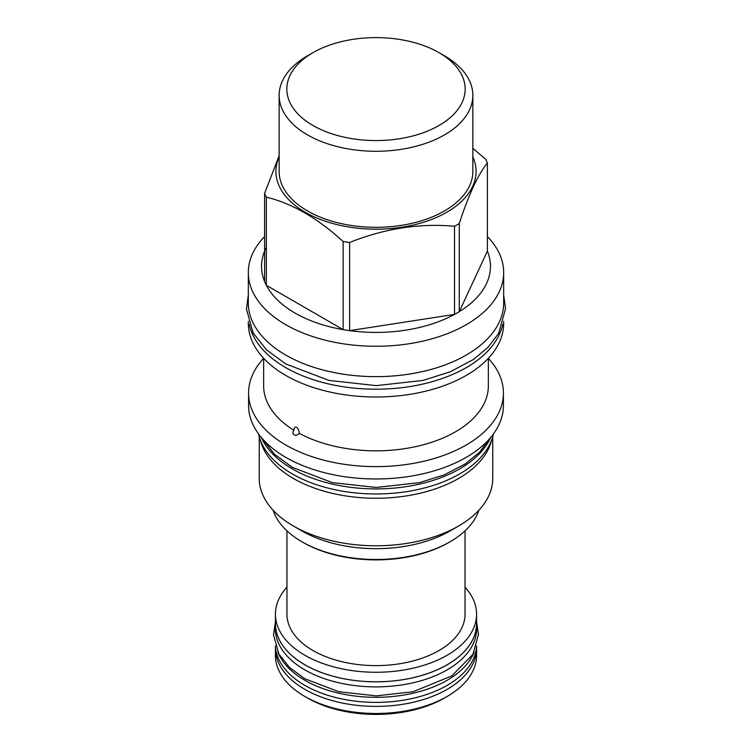 <?xml version="1.0" encoding="UTF-8"?>
<svg xmlns="http://www.w3.org/2000/svg" width="752" height="752" viewBox="0 0 752 752"><rect width="100%" height="100%" fill="white"/><g stroke="black" fill="none" stroke-linecap="round" stroke-linejoin="round"><path stroke-width="1.13" d="M261.405 437.579A118.308 68.31 0 0 0 292.34 468.9A118.308 68.31 180 0 0 407.217 486.478A118.308 68.31 180 0 0 490.586 437.579M258.566 433.97A118.308 68.31 0 0 0 292.34 473.957A118.308 68.31 180 0 0 414.531 490.238A118.308 68.31 180 0 0 493.425 433.97M491.667 439.995A116.757 67.407 180 0 1 458.56 478.498A116.757 67.407 0 0 1 338.776 494.722A116.757 67.407 0 0 1 260.324 439.995M259.233 436.677L259.233 478.366A116.757 67.407 0 0 0 293.43 526.033A116.757 67.407 0 0 0 458.56 526.033L450.006 530.968L458.56 526.033A116.757 67.407 180 0 0 492.757 478.366L492.757 436.677M293.43 526.033L301.984 530.968A104.669 60.433 0 0 0 450.006 530.968M273.136 510.27A104.669 60.433 0 0 0 301.984 541.797A104.669 60.433 0 0 0 450.006 541.807A104.669 60.433 0 0 0 450.006 541.797A104.669 60.433 0 0 0 478.855 510.27M448.869 542.465L450.006 541.807L448.869 542.455A103.052 59.502 0 0 0 448.869 542.455A103.052 59.502 0 0 1 303.122 542.455L301.984 541.797M286.954 530.837L286.954 614.205A89.046 51.409 0 0 0 313.029 650.555A89.046 51.409 180 0 0 410.075 661.694A89.046 51.409 180 0 0 465.037 614.205L465.037 530.837M465.037 587.199A100.58 58.064 180 0 1 476.571 614.205A100.58 58.064 180 0 1 414.484 667.851A100.58 58.064 180 0 1 304.88 655.265A100.58 58.064 180 0 1 275.42 614.205A100.58 58.064 180 0 1 286.954 587.199M476.571 614.205L476.571 623.718A100.58 58.064 180 0 1 414.484 677.364A100.58 58.064 180 0 1 304.88 664.777A100.58 58.064 180 0 1 275.42 623.718L275.42 614.205M275.42 621.678A100.636 58.101 0 0 0 275.354 623.718A100.636 58.101 0 0 0 304.833 664.806A100.636 58.101 180 0 0 414.512 677.402A100.636 58.101 180 0 0 476.636 623.718L476.636 628.785A100.636 58.101 180 0 1 414.512 682.459A100.636 58.101 180 0 1 304.833 669.872A100.636 58.101 0 0 1 275.354 628.785L275.354 623.718M476.571 621.678A100.636 58.101 180 0 1 476.636 623.718M277.845 652.04A100.636 58.101 0 0 0 304.833 680.297A100.636 58.101 180 0 0 403.937 695.027A100.636 58.101 180 0 0 474.145 652.05M275.401 646.034A100.636 58.101 0 0 0 304.833 685.363A100.636 58.101 180 0 0 413.092 698.288A100.636 58.101 180 0 0 476.589 646.034M476.533 646.814A100.58 58.064 180 0 1 476.571 648.327A100.58 58.064 180 0 1 414.484 701.973A100.58 58.064 180 0 1 304.88 689.387A100.58 58.064 180 0 1 275.42 648.327A100.58 58.064 180 0 1 275.458 646.814M476.571 648.327L476.571 655.415A100.58 58.064 180 0 1 447.111 696.474A100.58 58.064 180 0 1 304.88 696.474L307.596 698.044L304.88 696.474A100.58 58.064 0 0 1 275.42 655.415L275.42 648.327M447.111 696.474L444.394 698.044A96.735 55.845 180 0 1 307.596 698.044M248.574 393.052L248.574 405.413A127.426 73.564 0 0 0 327.233 473.375A127.426 73.564 0 0 0 466.099 457.432A127.426 73.564 0 0 0 503.417 405.413L503.417 393.052A127.426 73.564 180 0 1 466.099 445.071A127.426 73.564 0 0 1 327.233 461.023A127.426 73.564 0 0 1 248.574 393.052A127.426 73.564 0 0 1 263.642 358.356M488.349 358.356A127.426 73.564 180 0 1 503.417 393.052M488.349 358.29L488.349 385.955A112.358 64.869 180 0 1 455.449 431.817A112.358 64.869 0 0 1 299.315 433.368C297.623 435.145 295.884 435.643 294.107 434.853C292.603 433.744 292.519 432.203 293.872 430.229C294.239 427.437 295.132 426.487 296.551 427.38C297.971 428.114 298.901 430.106 299.315 433.368M263.642 358.29L263.642 385.955A112.358 64.869 0 0 0 293.872 430.229M503.671 321.377L503.671 323.285A127.671 73.715 180 0 1 466.278 375.408A127.671 73.715 0 0 1 327.139 391.388A127.671 73.715 0 0 1 248.32 323.285L248.32 321.377M249.222 324.234A127.671 73.715 0 0 0 334.236 385.146A127.671 73.715 0 0 0 466.278 367.615A127.671 73.715 180 0 0 502.768 324.234M503.671 272.562L503.671 302.934A127.671 73.715 180 0 1 424.852 371.037A127.671 73.715 180 0 1 285.722 355.057A127.671 73.715 0 0 1 248.32 302.934L248.32 272.562A127.671 73.715 0 0 0 327.139 340.656A127.671 73.715 0 0 0 466.278 324.676A127.671 73.715 180 0 0 503.671 272.562A127.671 73.715 180 0 0 487.381 236.532M264.61 236.532A127.671 73.715 0 0 0 248.32 272.562M459.265 223.523L459.265 311.676A114.464 66.082 180 0 1 456.934 313.058A114.464 66.082 0 0 1 454.528 314.411L454.528 226.258A114.464 66.082 0 0 0 456.934 224.914A114.464 66.082 180 0 0 459.265 223.523C468.637 194.749 478.009 174.558 487.381 162.958L487.381 251.102A114.464 66.082 0 0 1 459.265 311.676L487.381 251.102M472.848 156.858A100.082 57.782 180 0 1 446.763 212.261A100.082 57.782 0 0 1 326.274 221.549A100.082 57.782 0 0 1 279.142 156.858M472.848 148.341L485.651 159.217A114.464 66.082 180 0 1 487.381 162.958M266.349 247.37A114.464 66.082 0 0 0 264.61 281.558A114.464 66.082 0 0 0 266.349 285.299A114.464 66.082 0 0 0 343.147 329.639A114.464 66.082 0 0 0 349.614 330.636A114.464 66.082 0 0 0 454.528 314.411L349.614 330.636L349.614 242.492C384.592 228.495 419.56 223.09 454.528 226.258M279.142 155.655L264.61 193.414A114.464 66.082 0 0 0 266.349 197.146C291.945 203.35 317.551 218.127 343.147 241.486A114.464 66.082 0 0 0 349.614 242.492M264.61 281.558L264.61 193.414M279.142 95.354L279.142 171.4A96.858 55.921 0 0 0 338.926 223.062A96.858 55.921 0 0 0 444.479 210.945A96.858 55.921 180 0 0 472.848 171.4L472.848 95.354A96.858 55.921 0 0 0 444.488 55.817L439.046 52.678A89.168 51.484 0 0 0 312.945 52.678L307.512 55.817A96.858 55.921 0 0 0 279.142 95.354A96.858 55.921 0 0 0 338.926 147.016A96.858 55.921 0 0 0 444.479 134.899A96.858 55.921 0 0 0 472.848 95.354M307.512 55.817L312.945 52.678A89.168 51.484 0 0 0 312.945 125.481A89.168 51.484 0 0 0 439.046 125.481A89.168 51.484 0 0 0 439.046 52.678M266.349 197.146L266.349 285.299L343.147 329.639L343.147 241.486M490.21 438.031L479.438 452.347L465.027 464.05L444.094 474.935L419.56 482.624L376.263 487.456L332.431 482.624L292.349 467.368L274.433 454.189L261.781 438.031M503.671 294.925L505.523 308.649L498.632 333.343L488.095 347.264L473.412 359.484L450.316 371.779L423.028 380.418L376.282 385.635L328.962 380.418L285.732 363.959L266.434 349.774L253.142 332.957L246.477 309.166L248.32 294.925M476.589 621.96L478.488 634.397L472.933 654.343L451.745 675.935L413.017 691.765L376.216 695.873L338.973 691.765L304.842 678.765L289.511 667.494L278.889 654.033L273.502 634.82L275.401 621.96"/></g></svg>
